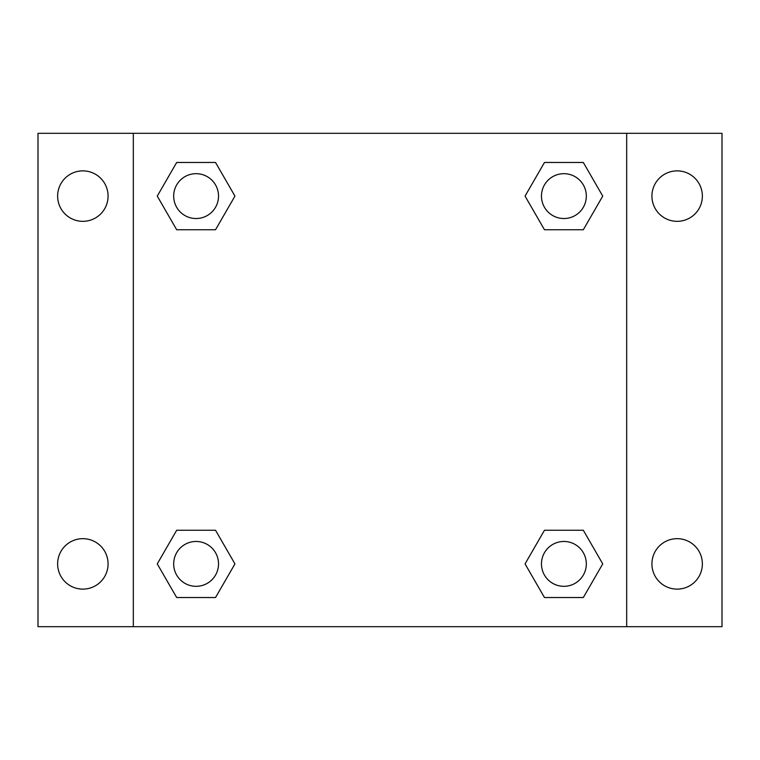 <?xml version="1.0" encoding="UTF-8"?>
<svg xmlns="http://www.w3.org/2000/svg" width="760" height="760" viewBox="0 0 760 760"><rect width="100%" height="100%" fill="white"/><g stroke="black" fill="none" stroke-linecap="round" stroke-linejoin="round"><path stroke-width="1.14" d="M38 133.314L722 133.314L722 626.686L38 626.686L38 133.314M677.15 170.876A25.232 25.232 0 0 1 702.373 196.108A25.232 25.232 0 0 1 677.15 221.331A25.232 25.232 0 0 1 651.918 196.108A25.232 25.232 0 0 1 677.15 170.876M677.15 538.669A25.232 25.232 0 0 1 702.373 563.892A25.232 25.232 0 0 1 677.15 589.123A25.232 25.232 0 0 1 651.918 563.892A25.232 25.232 0 0 1 677.15 538.669M82.849 538.669A25.232 25.232 0 0 1 108.081 563.892A25.232 25.232 0 0 1 82.849 589.123A25.232 25.232 0 0 1 57.627 563.892A25.232 25.232 0 0 1 82.849 538.669M82.849 170.876A25.232 25.232 0 0 1 108.081 196.108A25.232 25.232 0 0 1 82.849 221.331A25.232 25.232 0 0 1 57.627 196.108A25.232 25.232 0 0 1 82.849 170.876M176.681 530.252L215.526 530.252L234.945 563.892L215.526 597.531L176.681 597.531L157.263 563.892L176.681 530.252L215.526 530.252L176.681 530.252M544.473 162.469L583.319 162.469L602.737 196.108L583.319 229.748L544.473 229.748L525.056 196.108L544.473 162.469L583.319 162.469L544.473 162.469M133.314 626.686L133.314 133.314M626.686 133.314L626.686 626.686M176.681 162.469L215.526 162.469L234.945 196.108L215.526 229.748L176.681 229.748L157.263 196.108L176.681 162.469L215.526 162.469L176.681 162.469M544.473 530.252L583.319 530.252L602.737 563.892L583.319 597.531L544.473 597.531L525.056 563.892L544.473 530.252L583.319 530.252L544.473 530.252M583.319 597.531L544.473 597.531L583.319 597.531M586.321 563.892A22.429 22.429 0 0 0 552.681 544.473A22.429 22.429 0 0 0 552.681 583.319A22.429 22.429 0 0 0 586.321 563.892M215.526 597.531L176.681 597.531L215.526 597.531M218.528 563.892A22.429 22.429 0 0 0 184.889 544.473A22.429 22.429 0 0 0 184.889 583.319A22.429 22.429 0 0 0 218.528 563.892M583.319 229.748L544.473 229.748L583.319 229.748M586.321 196.108A22.429 22.429 0 0 0 552.681 176.681A22.429 22.429 0 0 0 552.681 215.526A22.429 22.429 0 0 0 586.321 196.108M215.526 229.748L176.681 229.748L215.526 229.748M218.528 196.108A22.429 22.429 0 0 0 184.889 176.681A22.429 22.429 0 0 0 184.889 215.526A22.429 22.429 0 0 0 218.528 196.108"/></g></svg>
